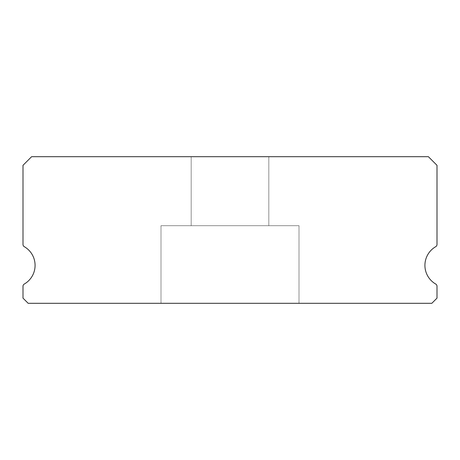 <?xml version="1.0" encoding="UTF-8"?>
<svg xmlns="http://www.w3.org/2000/svg" width="460" height="460" viewBox="0 0 460 460"><rect width="100%" height="100%" fill="white"/><g stroke="black" fill="none" stroke-linecap="round" stroke-linejoin="round"><path stroke-width="0.34" stroke-dasharray="2.3 1.72" d="M268.812 156.688L268.812 225.687L191.187 225.687L268.812 225.687L191.187 225.687L268.812 225.687L191.187 225.687L268.812 225.687L191.187 225.687L268.812 225.687L191.187 225.687L268.812 225.687L191.187 225.687L268.812 225.687L191.187 225.687L268.812 225.687L191.187 225.687L268.812 225.687L191.187 225.687L268.812 225.687L191.187 225.687L268.812 225.687L191.187 225.687L268.812 225.687L191.187 225.687L268.812 225.687L191.187 225.687L268.812 225.687L191.187 225.687L268.812 225.687L191.187 225.687L268.812 225.687L191.187 225.687L268.812 225.687L191.187 225.687L268.812 225.687L191.187 225.687L268.812 225.687L191.187 225.687L268.812 225.687L191.187 225.687L268.812 225.687L191.187 225.687L268.812 225.687L191.187 225.687L268.812 225.687L191.187 225.687L268.812 225.687L191.187 225.687L268.812 225.687L191.187 225.687L268.812 225.687L191.187 225.687L268.812 225.687L191.187 225.687L268.812 225.687L191.187 225.687L268.812 225.687L191.187 225.687L268.812 225.687L191.187 225.687L268.812 225.687L191.187 225.687L268.812 225.687L191.187 225.687L268.812 225.687L191.187 225.687L268.812 225.687L191.187 225.687L268.812 225.687L268.812 156.688L191.187 156.688L191.187 225.687L191.187 156.688L191.187 225.687L191.187 156.688L191.187 225.687L191.187 156.688L191.187 225.687L191.187 156.688L191.187 225.687L191.187 156.688L191.187 225.687L191.187 156.688L191.187 225.687L191.187 156.688L191.187 225.687L191.187 156.688L191.187 225.687L191.187 156.688L191.187 225.687L191.187 156.688L191.187 225.687L191.187 156.688L191.187 225.687L191.187 156.688L191.187 225.687L191.187 156.688L191.187 225.687L191.187 156.688L191.187 225.687L191.187 156.688L191.187 225.687L191.187 156.688L191.187 225.687L191.187 156.688L268.812 156.688L191.187 156.688L268.812 156.688L268.812 225.687L268.812 156.688L191.187 156.688L268.812 156.688L191.187 156.688L268.812 156.688L268.812 225.687L268.812 156.688L191.187 156.688L268.812 156.688L191.187 156.688L268.812 156.688L268.812 225.687L268.812 156.688L191.187 156.688L268.812 156.688L191.187 156.688L268.812 156.688L268.812 225.687L268.812 156.688L191.187 156.688L268.812 156.688L191.187 156.688L268.812 156.688L268.812 225.687L268.812 156.688L191.187 156.688L268.812 156.688L191.187 156.688L268.812 156.688L268.812 225.687L268.812 156.688L191.187 156.688L268.812 156.688L191.187 156.688L268.812 156.688L268.812 225.687L268.812 156.688L191.187 156.688L268.812 156.688L191.187 156.688L268.812 156.688L268.812 225.687L268.812 156.688L191.187 156.688L268.812 156.688L191.187 156.688L268.812 156.688L268.812 225.687L268.812 156.688L191.187 156.688L268.812 156.688L191.187 156.688L268.812 156.688L268.812 225.687L268.812 156.688L191.187 156.688L268.812 156.688L191.187 156.688L268.812 156.688L268.812 225.687L268.812 156.688L191.187 156.688L268.812 156.688L191.187 156.688L268.812 156.688L268.812 225.687L268.812 156.688L191.187 156.688L268.812 156.688L191.187 156.688L268.812 156.688L268.812 225.687L268.812 156.688L191.187 156.688L268.812 156.688L191.187 156.688L268.812 156.688L268.812 225.687L268.812 156.688L191.187 156.688L268.812 156.688L191.187 156.688L268.812 156.688L268.812 225.687L268.812 156.688L191.187 156.688L268.812 156.688L191.187 156.688L268.812 156.688L268.812 225.687L268.812 156.688L191.187 156.688L268.812 156.688M435.706 284.038A21.562 21.562 0 0 1 435.706 246.686A2.587 2.587 0 0 0 437 244.45L437 165.312L428.375 156.688L31.625 156.688L23 165.312L23 244.45A2.587 2.587 0 0 0 24.294 246.686A21.562 21.562 0 0 1 24.294 284.038A2.587 2.587 0 0 0 23 286.275L23 298.137L28.175 303.312L431.825 303.312L437 298.137L437 286.275A2.587 2.587 0 0 0 435.706 284.038M299 225.687L299 303.312L161 303.312L299 303.312L161 303.312L299 303.312L161 303.312L299 303.312L161 303.312L299 303.312L161 303.312L299 303.312L161 303.312L299 303.312L161 303.312L299 303.312L161 303.312L299 303.312L161 303.312L299 303.312L161 303.312L299 303.312L161 303.312L299 303.312L161 303.312L299 303.312L161 303.312L299 303.312L161 303.312L299 303.312L161 303.312L299 303.312L161 303.312L299 303.312L161 303.312L299 303.312L161 303.312L299 303.312L161 303.312L299 303.312L161 303.312L299 303.312L161 303.312L299 303.312L161 303.312L299 303.312L161 303.312L299 303.312L161 303.312L299 303.312L161 303.312L299 303.312L161 303.312L299 303.312L161 303.312L299 303.312L161 303.312L299 303.312L161 303.312L299 303.312L161 303.312L299 303.312L161 303.312L299 303.312L161 303.312L299 303.312L161 303.312L299 303.312L161 303.312L299 303.312L299 225.687L299 303.312L299 225.687L299 303.312L299 225.687L299 303.312L299 225.687L299 303.312L299 225.687L299 303.312L299 225.687L299 303.312L299 225.687L299 303.312L299 225.687L299 303.312L299 225.687L299 303.312L299 225.687L299 303.312L299 225.687L299 303.312L299 225.687L299 303.312L299 225.687L299 303.312L299 225.687L299 303.312L299 225.687L299 303.312L299 225.687L299 303.312L299 225.687L161 225.687L161 303.312L161 225.687L299 225.687L161 225.687L299 225.687L161 225.687L161 303.312L161 225.687L299 225.687L161 225.687L299 225.687L161 225.687L161 303.312L161 225.687L299 225.687L161 225.687L299 225.687L161 225.687L161 303.312L161 225.687L299 225.687L161 225.687L299 225.687L161 225.687L161 303.312L161 225.687L299 225.687L161 225.687L299 225.687L161 225.687L161 303.312L161 225.687L299 225.687L161 225.687L299 225.687L161 225.687L161 303.312L161 225.687L299 225.687L161 225.687L299 225.687L161 225.687L161 303.312L161 225.687L299 225.687L161 225.687L299 225.687L161 225.687L161 303.312L161 225.687L299 225.687L161 225.687L299 225.687L161 225.687L161 303.312L161 225.687L299 225.687L161 225.687L299 225.687L161 225.687L161 303.312L161 225.687L299 225.687L161 225.687L299 225.687L161 225.687L161 303.312L161 225.687L299 225.687L161 225.687L299 225.687L161 225.687L161 303.312L161 225.687L299 225.687L161 225.687L299 225.687L161 225.687L161 303.312L161 225.687L299 225.687L161 225.687L299 225.687L161 225.687L161 303.312L161 225.687L299 225.687L161 225.687L299 225.687L161 225.687L161 303.312L161 225.687L299 225.687L161 225.687L299 225.687L161 225.687L161 303.312L161 225.687L299 225.687"/><path stroke-width="0.69" d="M435.706 284.038A21.562 21.562 0 0 1 435.706 246.686A2.587 2.587 0 0 0 437 244.45L437 165.312L428.375 156.688L31.625 156.688L23 165.312L23 244.45A2.587 2.587 0 0 0 24.294 246.686A21.562 21.562 0 0 1 24.294 284.038A2.587 2.587 0 0 0 23 286.275L23 298.137L28.175 303.312L431.825 303.312L437 298.137L437 286.275A2.587 2.587 0 0 0 435.706 284.038"/></g></svg>
